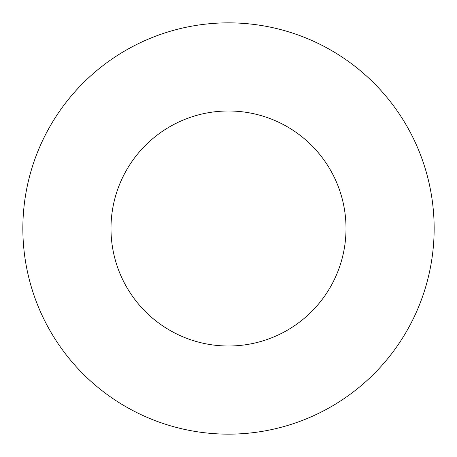 <?xml version="1.0" encoding="UTF-8"?>
<svg xmlns="http://www.w3.org/2000/svg" width="457" height="457" viewBox="0 0 457 457"><rect width="100%" height="100%" fill="white"/><g stroke="black" fill="none" stroke-linecap="round" stroke-linejoin="round"><path stroke-width="0.34" stroke-dasharray="2.29 1.71" d="M346.012 228.5A117.512 117.512 0 0 0 228.5 110.988A117.512 117.512 0 0 0 110.988 228.5A117.512 117.512 0 0 0 228.5 346.012A117.512 117.512 0 0 0 346.012 228.5M434.15 228.5A205.65 205.65 0 0 0 228.5 22.85A205.65 205.65 0 0 0 22.85 228.5A205.65 205.65 0 0 0 228.5 434.15A205.65 205.65 0 0 0 434.15 228.5"/><path stroke-width="0.69" d="M346.012 228.5A117.512 117.512 0 0 0 228.5 110.988A117.512 117.512 0 0 0 110.988 228.5A117.512 117.512 0 0 0 228.5 346.012A117.512 117.512 0 0 0 346.012 228.5M434.15 228.5A205.65 205.65 0 0 0 228.5 22.85A205.65 205.65 0 0 0 22.85 228.5A205.65 205.65 0 0 0 228.5 434.15A205.65 205.65 0 0 0 434.15 228.5"/></g></svg>
